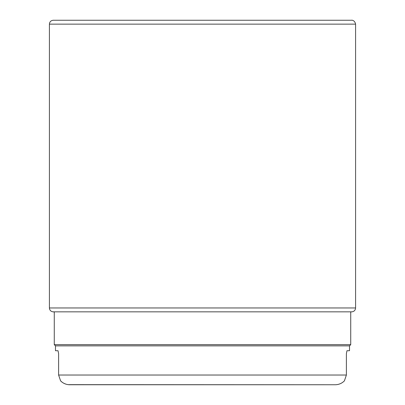 <?xml version="1.0" encoding="UTF-8"?>
<svg xmlns="http://www.w3.org/2000/svg" width="405" height="405" viewBox="0 0 405 405"><rect width="100%" height="100%" fill="white"/><g stroke="black" fill="none" stroke-linecap="round" stroke-linejoin="round"><path stroke-width="0.61" d="M350.73 311.84L350.73 344.655L54.27 344.655L54.27 311.84M54.27 344.655L55.485 345.87L349.515 345.87L350.73 344.655M58.026 350.73L58.609 353.646L58.026 350.73L55.485 350.73L55.485 345.87M58.609 353.646L58.609 375.03L346.391 375.03L344.407 380.862C341.977 383.302 339.01 384.598 335.512 384.75L69.488 384.75C65.985 384.593 63.023 383.297 60.593 380.862L58.609 375.03M68.035 384.654L335.512 384.75C339.015 384.593 341.977 383.297 344.407 380.862M346.391 353.646L346.974 350.73L346.391 353.646L346.391 375.03M349.515 345.87L349.515 350.73L346.974 350.73M60.593 380.862L62.026 382.123M63.717 383.216L65.737 384.107M355.59 24.138L49.41 24.138C49.623 21.794 50.919 20.498 53.298 20.25L351.702 20.25C350.912 20.189 354.618 19.587 355.59 24.138L355.59 307.962L49.41 307.962C49.607 310.205 50.817 311.501 53.045 311.84L351.955 311.84C354.183 311.501 355.393 310.205 355.59 307.962M54.27 311.921L53.045 311.84M350.73 311.921L351.955 311.84M49.41 24.138L49.41 307.962"/></g></svg>

